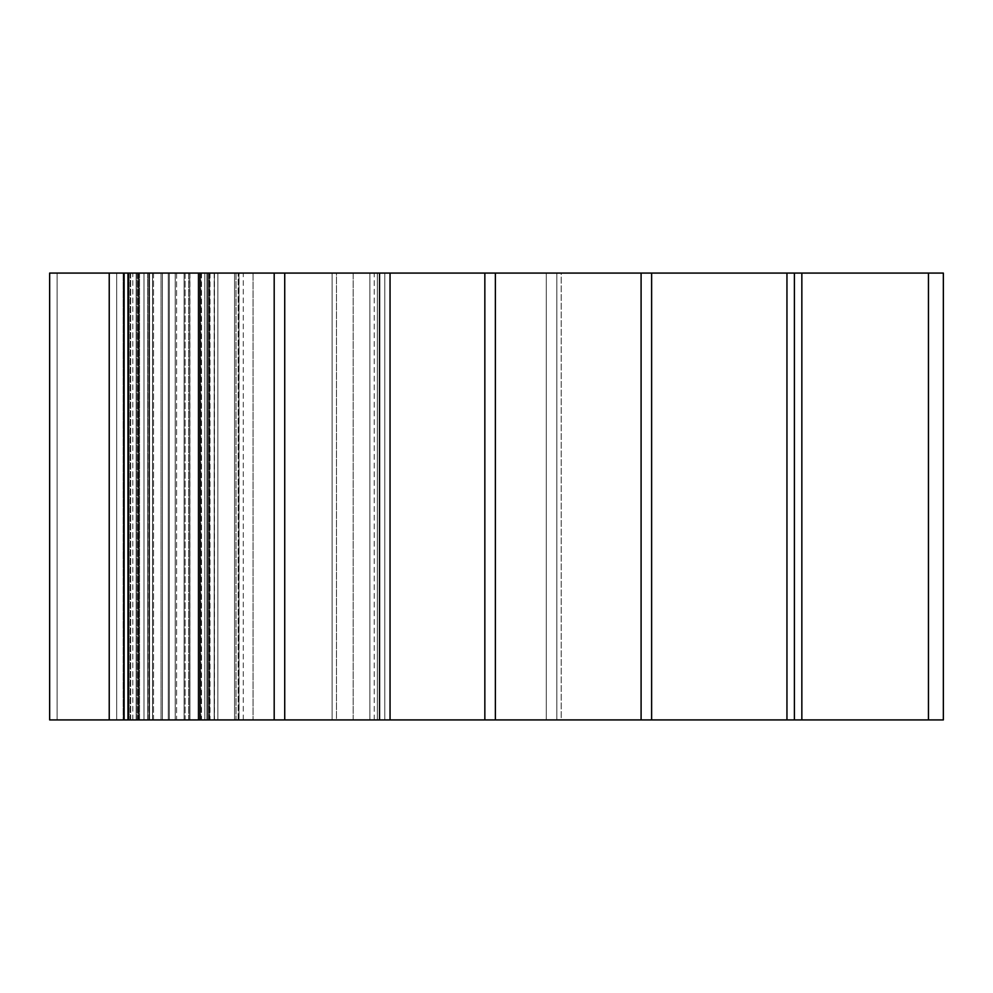 <?xml version="1.0" encoding="UTF-8"?>
<svg xmlns="http://www.w3.org/2000/svg" width="993" height="993" viewBox="0 0 993 993"><rect width="100%" height="100%" fill="white"/><g stroke="black" fill="none" stroke-linecap="round" stroke-linejoin="round"><path stroke-width="0.74" stroke-dasharray="4.96 3.72" d="M124.41 273.075L332.121 273.075L332.121 719.925L336.49 719.925L336.49 273.075L199.568 273.075L200.524 273.075L200.524 719.925L199.568 719.925L199.568 273.075L200.524 273.075L147.696 273.075L147.696 719.925L152.525 719.925L152.525 273.075L199.643 273.075L199.643 719.925L189.713 719.925L189.713 273.075L209.908 273.075L204.806 273.075L209.635 273.075L209.635 719.925L204.806 719.925L204.806 273.075L214.376 273.075L116.677 273.075L943.35 273.075L943.35 719.925L943.35 273.075L801.847 273.075L801.847 719.925L943.35 719.925L943.35 273.075L801.847 273.075L801.847 719.925L943.35 719.925L786.952 719.925L786.952 273.075L794.4 273.075L794.4 719.925L786.952 719.925L786.952 273.075L801.847 273.075L801.847 719.925M124.41 719.925L49.65 719.925L49.65 273.075L49.65 719.925L49.65 273.075L49.65 719.925L57.097 719.925L49.65 719.925L57.097 719.925L49.65 719.925L57.097 719.925L57.097 273.075L49.65 273.075L57.097 273.075L57.097 719.925L49.65 719.925L57.097 719.925L57.097 273.075L49.65 273.075L49.65 719.925L49.65 273.075L57.097 273.075L57.097 719.925L49.65 719.925L49.65 273.075L49.65 719.925L49.65 273.075L49.65 719.925L49.65 273.075L57.097 273.075L49.65 273.075L57.097 273.075L49.65 273.075L49.65 719.925L332.121 719.925L161.04 719.925L161.04 273.075L136.128 273.075L136.128 719.925L137.096 719.925L137.096 273.075L136.128 273.075L136.128 719.925L138.052 719.925L123.144 719.925L127.985 719.925L127.985 273.075L123.144 273.075L123.144 719.925L132.789 719.925L127.6 719.925L128.556 719.925L128.556 273.075L127.6 273.075L127.6 719.925L149.024 719.925L136.128 719.925L137.096 719.925L137.096 273.075L123.144 273.075L149.024 273.075L123.244 273.075L123.144 719.925L127.985 719.925L127.985 273.075L132.814 273.075L130.207 273.075L130.207 719.925L127.6 719.925L137.977 719.925L137.977 273.075L147.907 273.075L147.696 719.925L214.376 719.925L124.125 719.925L794.4 719.925L794.4 273.075L801.847 273.075M239.028 273.075L234.559 273.075L234.559 719.925L374.249 719.925L374.249 273.075L558.687 273.075L377.34 273.075L377.34 719.925L369.892 719.925L369.892 273.075L124.125 273.075L124.125 719.925L124.125 273.075L124.125 719.925L124.125 273.075L124.125 719.925L124.125 273.075L149.558 273.075L149.558 719.925L332.121 719.925L217.852 719.925L217.852 273.075L200.909 273.075L200.909 719.925L143.985 719.925L143.985 273.075L143.985 719.925L116.677 719.925L116.677 273.075L332.121 273.075L332.121 719.925L332.121 273.075L336.49 273.075L336.49 719.925L332.121 719.925L336.49 719.925L333.983 719.925L336.49 719.925L336.49 273.075L116.677 273.075L116.677 719.925L124.125 719.925L116.677 719.925L116.677 273.075L124.125 273.075L49.65 273.075L49.65 719.925L49.65 273.075L124.125 273.075L124.125 719.925L124.125 273.075L116.677 273.075L124.125 273.075L124.125 719.925L116.677 719.925L124.125 719.925L116.677 719.925L124.125 719.925L124.125 273.075L124.125 719.925L116.677 719.925L116.677 273.075L124.125 273.075L124.125 719.925L124.125 273.075L124.125 719.925L332.121 719.925L332.121 273.075L332.121 719.925L333.983 719.925L124.125 719.925L149.558 719.925L149.558 273.075L333.983 273.075L217.852 273.075L217.852 719.925L200.909 719.925L200.909 273.075L124.125 273.075L124.125 719.925L124.125 273.075L124.125 719.925L124.125 273.075L124.125 719.925L124.125 273.075L116.677 273.075L124.125 273.075L124.125 719.925L49.65 719.925L49.65 273.075L124.125 273.075L124.125 719.925L369.892 719.925L369.892 273.075L236.011 273.075L236.011 719.925L243.285 719.925L239.028 719.925L239.028 273.075L243.186 273.075L234.559 273.075L556.825 273.075L556.825 719.925L561.194 719.925L561.194 273.075L556.825 273.075L556.825 719.925L561.194 719.925L561.194 273.075L238.171 273.075L238.171 719.925L239.028 719.925L239.028 273.075L238.171 273.075L238.171 719.925L242.515 719.925L238.171 719.925L239.028 719.925L239.028 273.075L238.171 273.075L238.171 719.925L253.066 719.925L234.559 719.925L238.928 719.925L238.928 273.075L234.559 273.075L234.559 719.925L561.194 719.925L238.171 719.925M209.635 273.075L209.635 719.925L209.635 273.075L214.376 273.075L214.19 719.925L199.568 719.925L200.524 719.925L200.524 273.075L200.524 719.925L201.38 719.925L200.512 719.925L201.492 719.925L188.633 719.925L188.633 273.075L148.987 273.075L148.987 719.925L162.393 719.925L162.393 273.075L214.476 273.075L176.58 273.075L176.58 719.925L136.128 719.925L136.128 273.075L130.679 273.075L130.679 719.925L123.144 719.925L123.144 273.075L123.144 719.925M558.687 273.075L560.908 273.075L558.687 273.075M239.028 719.925L236.011 719.925L236.011 273.075L234.559 273.075L238.928 273.075L238.928 719.925L238.928 273.075L561.194 273.075L561.194 719.925L546.299 719.925L546.299 273.075L253.066 273.075L253.066 719.925L377.34 719.925L369.892 719.925L369.892 273.075L116.677 273.075L124.125 273.075L124.125 719.925L369.892 719.925L369.892 273.075L377.34 273.075L377.34 719.925L377.34 273.075L369.892 273.075L384.787 273.075L384.787 719.925L377.34 719.925L377.34 273.075L786.952 273.075L384.787 273.075L384.787 719.925L786.952 719.925L786.952 273.075M561.194 719.925L786.952 719.925M238.928 273.075L353.185 273.075L353.185 719.925L556.825 719.925L556.825 273.075M236.011 273.075L236.011 719.925L234.559 719.925L234.559 273.075M238.171 273.075L253.066 273.075L253.066 719.925L384.787 719.925L377.34 719.925L384.787 719.925L384.787 273.075L384.787 719.925L546.299 719.925L546.299 273.075L561.194 273.075M556.825 719.925L374.249 719.925L374.249 273.075L353.185 273.075L353.185 719.925L238.928 719.925M379.525 719.925L379.525 273.075M274.192 719.925L274.192 273.075M484.845 719.925L484.845 273.075M127.6 273.075L127.6 719.925L127.6 273.075L130.207 273.075L130.207 719.925L132.814 719.925L127.985 719.925L127.985 273.075L130.207 273.075L127.6 273.075L128.556 273.075L128.556 719.925L128.556 273.075L152.525 273.075L152.525 719.925L152.525 273.075L175.227 273.075L175.227 719.925L189.924 719.925L189.713 273.075M152.525 273.075L153.518 273.075L153.518 719.925L162.393 719.925L162.393 273.075L153.518 273.075L153.518 719.925L152.525 719.925M147.696 273.075L147.696 719.925M137.977 719.925L147.907 719.925L137.977 719.925L137.977 273.075L129.09 273.075L129.09 719.925L137.977 719.925L137.977 273.075M128.556 273.075L128.556 719.925M137.096 273.075L137.096 719.925L130.679 719.925L130.679 273.075L123.144 273.075L127.985 273.075M123.144 273.075L123.244 719.925L123.43 273.075L123.43 719.925L137.096 719.925M200.524 273.075L198.079 273.075L198.079 719.925L176.58 719.925L176.58 273.075L168.276 273.075L168.276 719.925L148.987 719.925L148.987 273.075L138.722 273.075L138.722 719.925L136.128 719.925M136.128 273.075L138.722 273.075L138.722 719.925L139.541 719.925L139.541 273.075L139.541 719.925L161.04 719.925L161.04 273.075L168.276 273.075L168.276 719.925L169.344 719.925L169.344 273.075L169.344 719.925L188.633 719.925L188.633 273.075L198.079 273.075L198.079 719.925L198.898 719.925L198.898 273.075L198.898 719.925L200.524 719.925M199.568 719.925L206.941 719.925L206.941 273.075L214.19 273.075L214.19 719.925L206.941 719.925L206.941 273.075L199.568 273.075L199.568 719.925L199.568 273.075M209.635 719.925L214.376 719.925L214.376 273.075L214.376 719.925L204.806 719.925L204.806 273.075L204.806 719.925L207.413 719.925L207.413 273.075L204.806 273.075M199.643 273.075L199.643 719.925L199.643 273.075L209.064 273.075L209.064 719.925L207.413 719.925L207.413 273.075L209.064 273.075L209.064 719.925L210.019 719.925L204.806 719.925M199.643 719.925L209.064 719.925L208.53 273.075L208.53 719.925L189.713 719.925L189.824 273.075L185.095 273.075L185.095 719.925L189.713 719.925M185.095 273.075L185.095 719.925L184.102 719.925L184.102 273.075L184.102 719.925L162.393 719.925L175.227 719.925L175.227 273.075L185.095 273.075L185.095 719.925M236.011 719.925L234.559 719.925M336.49 719.925L332.121 719.925L332.121 273.075L336.49 273.075M384.787 273.075L384.787 719.925L384.787 273.075M369.892 719.925L369.892 273.075L369.892 719.925M546.299 719.925L546.299 273.075M253.066 273.075L253.066 719.925M124.125 273.075L124.125 719.925M149.558 719.925L149.558 273.075M143.985 273.075L143.985 719.925M200.909 719.925L200.909 273.075M217.852 273.075L217.852 719.925M374.249 719.925L374.249 273.075M353.185 273.075L353.185 719.925M116.677 719.925L116.677 273.075L116.677 719.925M57.097 273.075L57.097 719.925L57.097 273.075M377.34 273.075L377.34 719.925L377.34 273.075M794.4 273.075L794.4 719.925M153.518 273.075L153.518 719.925M162.393 719.925L162.393 273.075M147.796 273.075L147.796 719.925M129.09 273.075L129.09 719.925M130.207 273.075L130.207 719.925M123.244 273.075L123.244 719.925M123.43 273.075L123.43 719.925M130.679 273.075L130.679 719.925M138.722 273.075L138.722 719.925M139.541 273.075L139.541 719.925M148.987 273.075L148.987 719.925M161.04 719.925L161.04 273.075M168.276 273.075L168.276 719.925M169.344 273.075L169.344 719.925M176.58 273.075L176.58 719.925M188.633 719.925L188.633 273.075M198.079 273.075L198.079 719.925M198.898 273.075L198.898 719.925M206.941 719.925L206.941 273.075M214.19 273.075L214.19 719.925M214.376 273.075L214.376 719.925M207.413 719.925L207.413 273.075M209.064 273.075L209.064 719.925M208.53 273.075L208.53 719.925M189.824 719.925L189.824 273.075M184.102 273.075L184.102 719.925M175.227 273.075L175.227 719.925M243.285 719.925L243.285 273.075M147.907 719.925L147.907 273.075M132.814 719.925L132.814 273.075M138.052 719.925L138.052 273.075M201.492 273.075L201.492 719.925M214.476 273.075L214.476 719.925M210.019 273.075L210.019 719.925M189.924 273.075L189.924 719.925"/><path stroke-width="1.49" d="M928.455 273.075L928.455 719.925L801.847 719.925L801.847 273.075L943.35 273.075L928.455 273.075L928.455 719.925L943.35 719.925L943.35 273.075L928.455 273.075L928.455 719.925L943.35 719.925L943.35 273.075L943.35 719.925L124.41 719.925M928.455 719.925L801.847 719.925L801.847 273.075L274.192 273.075L274.192 719.925L49.65 719.925L49.65 273.075L49.65 719.925L109.23 719.925L49.65 719.925L49.65 273.075L109.23 273.075L49.65 273.075L109.23 273.075L109.23 719.925L109.23 273.075L109.23 719.925L124.125 719.925L124.125 273.075L109.23 273.075M801.847 719.925L801.847 273.075L786.952 273.075L786.952 719.925L801.847 719.925L794.4 719.925L794.4 273.075L786.952 273.075L786.952 719.925L651.619 719.925L651.619 273.075L484.845 273.075L484.845 719.925L390.05 719.925L390.05 273.075L124.41 273.075M801.847 273.075L794.4 273.075L794.4 719.925L651.619 719.925L651.619 273.075L786.952 273.075L641.093 273.075L641.093 719.925L495.383 719.925L495.383 273.075L379.525 273.075L379.525 719.925L284.73 719.925L284.73 273.075L124.125 273.075L124.125 719.925L109.23 719.925M128.482 719.925L128.482 273.075L124.125 273.075L124.125 719.925L128.482 719.925L128.482 273.075L274.192 273.075L274.192 719.925L128.482 719.925L128.482 273.075M651.619 719.925L274.192 719.925L284.73 719.925L284.73 273.075L379.525 273.075L379.525 719.925L390.05 719.925L390.05 273.075L484.845 273.075L484.845 719.925L495.383 719.925L495.383 273.075L641.093 273.075L641.093 719.925L651.619 719.925L651.619 273.075M390.05 719.925L390.05 273.075M484.845 273.075L484.845 719.925M641.093 273.075L641.093 719.925M495.383 719.925L495.383 273.075M274.192 273.075L274.192 719.925M379.525 273.075L379.525 719.925M284.73 719.925L284.73 273.075M786.952 273.075L786.952 719.925M794.4 719.925L794.4 273.075"/></g></svg>
